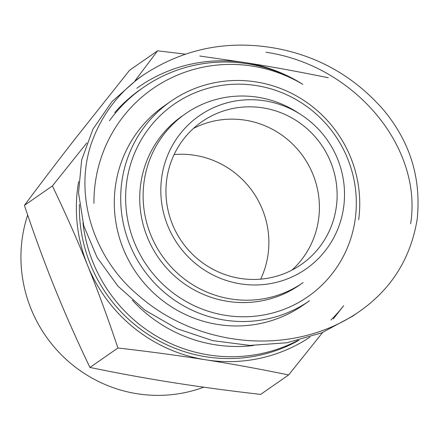 <?xml version="1.0" encoding="UTF-8"?>
<svg xmlns="http://www.w3.org/2000/svg" width="440" height="440" viewBox="0 0 440 440"><rect width="100%" height="100%" fill="white"/><g stroke="black" fill="none" stroke-linecap="round" stroke-linejoin="round"><path stroke-width="0.66" d="M174.136 154.545A86.977 84.915 -124.8 0 1 194.651 155.281A86.977 84.915 -124.8 0 1 260.678 279.142M245.19 120.181A86.977 84.915 -124.8 0 1 315.425 181.28A86.977 84.915 -124.8 0 1 291.891 270.149A86.977 84.915 55.2 0 0 318.648 218.84A86.977 84.915 55.2 0 0 282.607 135.658A86.977 84.915 55.2 0 0 193.457 128.436A86.977 84.915 -124.8 0 1 245.19 120.181M203.759 387.189A136.224 132.996 -124.8 0 1 22.121 239.223A136.224 132.996 -124.8 0 1 27.665 215.017M322.636 332.464L288.635 374.952C260.013 369.061 232.364 364.012 205.689 359.805A151.575 147.983 55.2 0 0 309.947 337.095M330.93 319.995A151.575 147.983 55.2 0 0 343.635 305.723L333.305 318.929M117.926 348.002C107.932 318.175 97.812 290.604 87.571 265.293A151.575 147.983 55.2 0 0 205.689 359.805C179.031 355.591 149.776 351.654 117.926 348.002L89.931 367.45C118.553 373.346 146.201 378.395 172.876 382.597C199.535 386.81 228.789 390.748 260.639 394.4L288.635 374.952M78.65 181.599A151.575 147.983 55.2 0 0 87.571 265.293C77.341 239.971 65.621 213.521 52.398 185.933L86.801 142.934M134.948 80.878L157.581 50.815L185.141 54.131M199.804 56.023L245.344 62.617A151.575 147.983 55.2 0 0 136.796 88.308M302.819 84.354A151.575 147.983 55.2 0 0 245.344 62.617C272.014 66.82 299.668 71.868 328.29 77.764M157.581 50.815L129.58 70.257L74.586 139.491C58.146 160.606 41.421 182.567 24.404 205.381C34.397 235.208 44.512 262.774 54.758 288.084C64.988 313.407 76.709 339.861 89.931 367.45M52.398 185.933L24.404 205.381M93.946 203.319A142.137 138.765 -124.8 0 1 95.183 183.563A142.137 138.765 -124.8 0 1 301.631 83.655L299.013 82.132A148.5 144.98 -124.8 0 0 143.44 87.412L140.8 89.243A148.5 144.98 -124.8 0 0 114.763 112.585M253.622 345.488A142.137 138.765 -124.8 0 1 132.336 300.195M109.467 120.736A148.5 144.98 -124.8 0 1 143.44 87.412M297.732 340.511A148.5 144.98 -124.8 0 1 82.989 223.025M299.062 340.186A148.5 144.98 -124.8 0 1 151.217 336.391A148.5 144.98 -124.8 0 1 79.42 204.468M299.541 113.773A102.889 100.452 55.2 0 0 185.674 113.608A102.889 100.452 55.2 0 0 161.871 255.42A102.889 100.452 55.2 0 0 303.067 282.618M352.693 316.157L321.668 332.86L286.803 342.777L249.849 345.416L212.657 340.643L177.095 328.697L144.941 310.173L117.816 286L97.075 257.4L83.754 225.797L78.529 192.781L81.653 160.006L92.978 129.118L111.936 101.657L137.572 79.013M266.019 52.245C354.096 65.219 422.791 146.663 410.658 223.724M299.673 284.977A102.889 100.452 -124.8 0 1 158.477 257.774A102.889 100.452 -124.8 0 1 182.281 115.968M355.295 218.521A117.211 114.433 -124.8 0 1 170.538 290.956A117.211 114.433 -124.8 0 1 197.098 91.938A117.211 114.433 -124.8 0 1 355.295 218.521M358.683 219.698A121.451 118.575 55.2 0 0 301.966 99.226A121.451 118.575 55.2 0 0 170.935 101.244A121.451 118.575 55.2 0 0 142.835 268.637A121.451 118.575 55.2 0 0 309.507 300.745L303.1 305.195A121.451 118.575 -124.8 0 1 136.428 273.091A121.451 118.575 -124.8 0 1 164.527 105.699L170.935 101.244M336.369 206.531A86.977 84.915 -124.8 0 1 301.158 264.572A86.977 84.915 -124.8 0 1 181.792 241.577A86.977 84.915 -124.8 0 1 201.916 121.699A86.977 84.915 -124.8 0 1 295.757 120.252A86.977 84.915 -124.8 0 1 336.369 206.531M343.712 206.723A93.346 91.13 55.2 0 0 217.723 105.913A93.346 91.13 55.2 0 0 196.576 264.413A93.346 91.13 55.2 0 0 343.712 206.723M143.979 74.591L143.891 74.651C118.976 91.845 101.404 114.934 91.179 143.919C73.381 197.126 94.925 258.896 137.445 294.558C197.83 348.414 293.332 357.198 359.073 311.729C391.397 289.218 410.773 258.357 417.186 219.137C421.339 178.64 410.322 142.483 384.131 110.66C354.849 76.813 318.373 55.957 274.709 48.098C227.266 39.858 183.656 48.708 143.891 74.651M352.699 316.151L358.556 312.087M137.555 79.024L143.963 74.569"/></g></svg>
